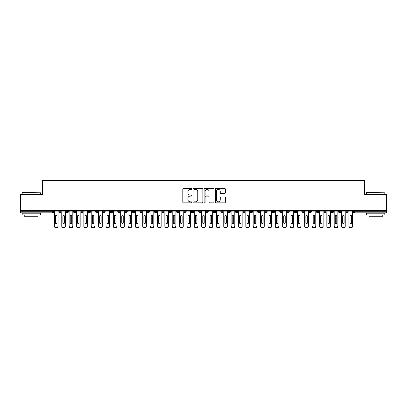 <?xml version="1.0" encoding="UTF-8"?>
<svg xmlns="http://www.w3.org/2000/svg" width="407" height="407" viewBox="0 0 407 407"><rect width="100%" height="100%" fill="white"/><g stroke="black" fill="none" stroke-linecap="round" stroke-linejoin="round"><path stroke-width="0.61" d="M191.717 188.884A0.504 0.504 0 0 0 191.214 188.375L183.537 188.375A0.722 0.722 0 0 0 182.814 189.097L182.814 202.106A0.722 0.722 0 0 0 183.537 202.828L191.214 202.828A0.504 0.504 0 0 0 191.717 202.325A0.504 0.504 0 0 0 191.214 201.816L190.222 201.816A2.315 2.315 0 0 1 187.907 199.506L187.907 198.423A2.315 2.315 0 0 1 190.222 196.108L191.214 196.108A0.504 0.504 0 0 0 191.717 195.604A0.504 0.504 0 0 0 191.214 195.095L190.222 195.095A2.315 2.315 0 0 1 187.907 192.786L187.907 191.702A2.315 2.315 0 0 1 190.222 189.387L191.214 189.387A0.504 0.504 0 0 0 191.717 188.884M224.623 193.473A0.722 0.722 0 0 0 225.346 192.75L225.346 189.097A0.722 0.722 0 0 0 224.623 188.375L216.092 188.375A0.722 0.722 0 0 0 215.369 189.097L215.369 202.106A0.722 0.722 0 0 0 216.092 202.828L224.623 202.828A0.722 0.722 0 0 0 225.346 202.106L225.346 197.7A0.722 0.722 0 0 0 224.623 196.978L220.97 196.978A0.722 0.722 0 0 0 220.248 197.7L220.248 199.883A1.933 1.933 0 0 1 218.315 201.816A1.933 1.933 0 0 1 216.382 199.883L216.382 191.321A1.933 1.933 0 0 1 218.315 189.387A1.933 1.933 0 0 1 220.248 191.321L220.248 192.75A0.722 0.722 0 0 0 220.97 193.473L224.623 193.473M20.35 210.551L386.65 210.551L386.65 194.424L364.56 194.424L364.56 180.657L42.44 180.657L42.44 194.424L20.35 194.424L20.35 211.726L52.544 211.726L52.544 210.551M202.869 189.097A0.722 0.722 0 0 0 202.147 188.375L193.615 188.375A0.722 0.722 0 0 0 192.893 189.097L192.893 202.106A0.722 0.722 0 0 0 193.615 202.828L202.147 202.828A0.722 0.722 0 0 0 202.869 202.106L202.869 189.097M204.853 188.375L213.385 188.375A0.722 0.722 0 0 1 214.107 189.097L214.107 202.106A0.722 0.722 0 0 1 213.385 202.828L209.732 202.828A0.722 0.722 0 0 1 209.01 202.106L209.01 196.83A0.722 0.722 0 0 0 208.287 196.108L205.866 196.108A0.722 0.722 0 0 0 205.143 196.83L205.143 202.325A0.504 0.504 0 0 1 204.64 202.828A0.504 0.504 0 0 1 204.131 202.325L204.131 189.097A0.722 0.722 0 0 1 204.853 188.375M53.648 211.726L52.544 211.726L52.544 212.83A1.104 1.104 0 0 0 53.648 211.726L53.648 210.551L53.648 211.726A1.104 1.104 0 0 1 52.544 212.83L20.35 212.83L20.35 211.726M386.65 210.551L386.65 212.83L354.456 212.83A1.104 1.104 0 0 1 353.352 211.726L353.352 210.551M59.946 210.551L59.946 212.83A1.104 1.104 0 0 1 58.837 211.726L58.837 210.551L58.837 211.726A1.104 1.104 0 0 0 59.946 212.83A1.104 1.104 0 0 0 61.009 211.726L61.009 210.551M67.308 210.551L67.308 212.83A1.104 1.104 0 0 1 66.204 211.726L66.204 210.551L66.204 211.726A1.104 1.104 0 0 0 67.308 212.83A1.104 1.104 0 0 0 68.376 211.726L68.376 210.551M74.669 210.551L74.669 212.83A1.104 1.104 0 0 1 73.565 211.726L73.565 210.551L73.565 211.726A1.104 1.104 0 0 0 74.669 212.83A1.104 1.104 0 0 0 75.738 211.726L75.738 210.551M82.031 210.551L82.031 212.83A1.104 1.104 0 0 1 80.927 211.726L80.927 210.551L80.927 211.726A1.104 1.104 0 0 0 82.031 212.83A1.104 1.104 0 0 0 83.099 211.726L83.099 210.551M89.392 210.551L89.392 212.83A1.104 1.104 0 0 1 88.288 211.726L88.288 210.551L88.288 211.726A1.104 1.104 0 0 0 89.392 212.83A1.104 1.104 0 0 0 90.461 211.726L90.461 210.551M96.759 210.551L96.759 212.83A1.104 1.104 0 0 1 95.655 211.726L95.655 210.551L95.655 211.726A1.104 1.104 0 0 0 96.759 212.83A1.104 1.104 0 0 0 97.828 211.726L97.828 210.551M104.121 210.551L104.121 212.83A1.104 1.104 0 0 1 103.017 211.726L103.017 210.551L103.017 211.726A1.104 1.104 0 0 0 104.121 212.83A1.104 1.104 0 0 0 105.189 211.726L105.189 210.551M111.482 210.551L111.482 212.83A1.104 1.104 0 0 1 110.378 211.726L110.378 210.551L110.378 211.726A1.104 1.104 0 0 0 111.482 212.83A1.104 1.104 0 0 0 112.551 211.726L112.551 210.551M118.844 210.551L118.844 212.83A1.104 1.104 0 0 1 117.74 211.726L117.74 210.551L117.74 211.726A1.104 1.104 0 0 0 118.844 212.83A1.104 1.104 0 0 0 119.912 211.726L119.912 210.551M126.211 210.551L126.211 212.83A1.104 1.104 0 0 1 125.107 211.726L125.107 210.551L125.107 211.726A1.104 1.104 0 0 0 126.211 212.83A1.104 1.104 0 0 0 127.274 211.726L127.274 210.551M133.572 210.551L133.572 212.83A1.104 1.104 0 0 1 132.468 211.726L132.468 210.551L132.468 211.726A1.104 1.104 0 0 0 133.572 212.83A1.104 1.104 0 0 0 134.641 211.726L134.641 210.551M140.934 210.551L140.934 212.83A1.104 1.104 0 0 1 139.83 211.726L139.83 210.551L139.83 211.726A1.104 1.104 0 0 0 140.934 212.83A1.104 1.104 0 0 0 142.002 211.726L142.002 210.551M148.296 210.551L148.296 212.83A1.104 1.104 0 0 1 147.192 211.726A1.104 1.104 0 0 0 148.296 212.83A1.104 1.104 0 0 1 147.192 211.726L147.192 210.551M149.364 210.551L149.364 211.726A1.104 1.104 0 0 1 148.296 212.83A1.104 1.104 0 0 0 149.364 211.726L147.192 211.726M155.662 212.83A1.104 1.104 0 0 1 154.553 211.726L154.553 210.551L154.553 211.726A1.104 1.104 0 0 0 155.662 212.83A1.104 1.104 0 0 0 156.726 211.726L156.726 210.551L156.726 211.726A1.104 1.104 0 0 1 155.662 212.83L155.662 211.726L156.726 211.726M163.024 210.551L163.024 212.83A1.104 1.104 0 0 1 161.92 211.726L161.92 210.551L161.92 211.726A1.104 1.104 0 0 0 163.024 212.83A1.104 1.104 0 0 0 164.092 211.726L164.092 210.551M170.385 210.551L170.385 212.83A1.104 1.104 0 0 1 169.281 211.726L169.281 210.551L169.281 211.726A1.104 1.104 0 0 0 170.385 212.83A1.104 1.104 0 0 0 171.454 211.726L171.454 210.551M177.747 210.551L177.747 211.726L176.643 211.726L176.643 210.551L176.643 211.726A1.104 1.104 0 0 0 177.747 212.83A1.104 1.104 0 0 0 178.815 211.726L178.815 210.551L178.815 211.726A1.104 1.104 0 0 1 177.747 212.83A1.104 1.104 0 0 1 176.643 211.726A1.104 1.104 0 0 0 177.747 212.83L177.747 211.726L178.815 211.726M185.114 210.551L185.114 212.83A1.104 1.104 0 0 1 184.005 211.726L184.005 210.551L184.005 211.726A1.104 1.104 0 0 0 185.114 212.83A1.104 1.104 0 0 0 186.177 211.726L186.177 210.551M192.475 210.551L192.475 212.83A1.104 1.104 0 0 1 191.371 211.726L191.371 210.551L191.371 211.726A1.104 1.104 0 0 0 192.475 212.83A1.104 1.104 0 0 0 193.544 211.726L193.544 210.551M199.837 210.551L199.837 212.83A1.104 1.104 0 0 1 198.733 211.726L198.733 210.551L198.733 211.726A1.104 1.104 0 0 0 199.837 212.83A1.104 1.104 0 0 0 200.905 211.726L200.905 210.551M207.199 210.551L207.199 212.83A1.104 1.104 0 0 1 206.095 211.726L206.095 210.551M208.267 210.551L208.267 211.726A1.104 1.104 0 0 1 207.199 212.83A1.104 1.104 0 0 0 208.267 211.726L206.095 211.726A1.104 1.104 0 0 0 207.199 212.83M214.56 212.83A1.104 1.104 0 0 1 213.456 211.726L213.456 210.551L213.456 211.726A1.104 1.104 0 0 0 214.56 212.83A1.104 1.104 0 0 0 215.629 211.726L215.629 210.551L215.629 211.726A1.104 1.104 0 0 1 214.56 212.83L214.56 211.726L215.629 211.726M221.927 210.551L221.927 212.83A1.104 1.104 0 0 1 220.823 211.726L220.823 210.551M222.995 210.551L222.995 211.726A1.104 1.104 0 0 1 221.927 212.83A1.104 1.104 0 0 0 222.995 211.726L220.823 211.726A1.104 1.104 0 0 0 221.927 212.83M229.289 210.551L229.289 212.83A1.104 1.104 0 0 1 228.185 211.726L228.185 210.551M230.357 210.551L230.357 211.726L230.357 210.551M236.65 210.551L236.65 212.83A1.104 1.104 0 0 1 235.546 211.726A1.104 1.104 0 0 0 236.65 212.83A1.104 1.104 0 0 1 235.546 211.726L235.546 210.551M237.719 210.551L237.719 211.726L237.719 210.551M244.012 210.551L244.012 212.83A1.104 1.104 0 0 1 242.908 211.726L242.908 210.551M245.08 210.551L245.08 211.726L245.08 210.551M251.378 210.551L251.378 212.83A1.104 1.104 0 0 1 250.274 211.726L250.274 210.551M252.447 210.551L252.447 211.726A1.104 1.104 0 0 1 251.378 212.83A1.104 1.104 0 0 0 252.447 211.726L250.274 211.726A1.104 1.104 0 0 0 251.378 212.83M258.74 210.551L258.74 212.83A1.104 1.104 0 0 1 257.636 211.726L257.636 210.551M259.808 210.551L259.808 211.726L259.808 210.551M266.102 210.551L266.102 212.83A1.104 1.104 0 0 1 264.998 211.726L264.998 210.551M267.17 210.551L267.17 211.726L267.17 210.551M273.463 210.551L273.463 212.83A1.104 1.104 0 0 1 272.359 211.726L272.359 210.551M274.532 210.551L274.532 211.726L274.532 210.551M280.83 210.551L280.83 212.83A1.104 1.104 0 0 1 279.726 211.726L279.726 210.551M281.893 210.551L281.893 211.726A1.104 1.104 0 0 1 280.83 212.83A1.104 1.104 0 0 0 281.893 211.726L279.726 211.726A1.104 1.104 0 0 0 280.83 212.83M288.192 210.551L288.192 212.83A1.104 1.104 0 0 1 287.088 211.726L287.088 210.551L287.088 211.726A1.104 1.104 0 0 0 288.192 212.83A1.104 1.104 0 0 0 289.26 211.726L289.26 210.551M295.553 210.551L295.553 212.83A1.104 1.104 0 0 1 294.449 211.726L294.449 210.551M296.622 210.551L296.622 211.726L296.622 210.551M302.915 210.551L302.915 212.83A1.104 1.104 0 0 1 301.811 211.726A1.104 1.104 0 0 0 302.915 212.83A1.104 1.104 0 0 1 301.811 211.726L301.811 210.551M303.983 210.551L303.983 211.726L303.983 210.551M310.282 210.551L310.282 212.83A1.104 1.104 0 0 1 309.172 211.726L309.172 210.551L309.172 211.726A1.104 1.104 0 0 0 310.282 212.83A1.104 1.104 0 0 0 311.345 211.726L311.345 210.551M317.643 210.551L317.643 212.83A1.104 1.104 0 0 1 316.539 211.726A1.104 1.104 0 0 0 317.643 212.83A1.104 1.104 0 0 1 316.539 211.726L316.539 210.551M318.712 210.551L318.712 211.726A1.104 1.104 0 0 1 317.643 212.83A1.104 1.104 0 0 0 318.712 211.726L316.539 211.726M325.005 210.551L325.005 212.83A1.104 1.104 0 0 1 323.901 211.726L323.901 210.551L323.901 211.726A1.104 1.104 0 0 0 325.005 212.83A1.104 1.104 0 0 0 326.073 211.726L326.073 210.551M332.366 210.551L332.366 212.83A1.104 1.104 0 0 1 331.262 211.726L331.262 210.551M333.435 210.551L333.435 211.726L333.435 210.551M339.728 210.551L339.728 212.83A1.104 1.104 0 0 1 338.624 211.726A1.104 1.104 0 0 0 339.728 212.83A1.104 1.104 0 0 1 338.624 211.726L338.624 210.551M340.796 210.551L340.796 211.726L340.796 210.551M347.095 210.551L347.095 212.83A1.104 1.104 0 0 1 345.991 211.726L345.991 210.551M348.163 210.551L348.163 211.726L348.163 210.551M155.662 210.551L155.662 211.726L154.553 211.726M214.56 210.551L214.56 211.726L213.456 211.726M229.289 212.83A1.104 1.104 0 0 0 230.357 211.726A1.104 1.104 0 0 1 229.289 212.83A1.104 1.104 0 0 1 228.185 211.726L230.357 211.726M236.65 212.83A1.104 1.104 0 0 0 237.719 211.726A1.104 1.104 0 0 1 236.65 212.83M244.012 212.83A1.104 1.104 0 0 0 245.08 211.726A1.104 1.104 0 0 1 244.012 212.83A1.104 1.104 0 0 1 242.908 211.726L245.08 211.726M258.74 212.83A1.104 1.104 0 0 0 259.808 211.726A1.104 1.104 0 0 1 258.74 212.83A1.104 1.104 0 0 1 257.636 211.726L259.808 211.726M266.102 212.83A1.104 1.104 0 0 0 267.17 211.726A1.104 1.104 0 0 1 266.102 212.83A1.104 1.104 0 0 1 264.998 211.726L267.17 211.726M273.463 212.83A1.104 1.104 0 0 0 274.532 211.726A1.104 1.104 0 0 1 273.463 212.83A1.104 1.104 0 0 1 272.359 211.726L274.532 211.726M295.553 212.83A1.104 1.104 0 0 0 296.622 211.726A1.104 1.104 0 0 1 295.553 212.83A1.104 1.104 0 0 1 294.449 211.726L296.622 211.726M302.915 212.83A1.104 1.104 0 0 0 303.983 211.726A1.104 1.104 0 0 1 302.915 212.83M332.366 212.83A1.104 1.104 0 0 0 333.435 211.726A1.104 1.104 0 0 1 332.366 212.83A1.104 1.104 0 0 1 331.262 211.726L333.435 211.726M339.728 212.83A1.104 1.104 0 0 0 340.796 211.726A1.104 1.104 0 0 1 339.728 212.83M347.095 212.83A1.104 1.104 0 0 0 348.163 211.726A1.104 1.104 0 0 1 347.095 212.83A1.104 1.104 0 0 1 345.991 211.726L348.163 211.726M194.414 189.387A0.504 0.504 0 0 0 193.905 189.896L193.905 201.312A0.504 0.504 0 0 0 194.414 201.816L195.462 201.816A2.315 2.315 0 0 0 197.771 199.506L197.771 191.702A2.315 2.315 0 0 0 195.462 189.387L194.414 189.387M209.01 191.356A1.933 1.933 0 0 0 207.077 189.423A1.933 1.933 0 0 0 205.143 191.356L205.143 194.373A0.722 0.722 0 0 0 205.866 195.095L208.287 195.095A0.722 0.722 0 0 0 209.01 194.373L209.01 191.356M56.98 220.742L56.98 216.066A0.738 0.712 -0 0 0 56.242 215.354A0.738 0.712 0 0 1 56.98 216.066L56.975 223.056A0.738 0.631 180 0 1 55.51 223.056L55.51 220.981L54.401 220.981L54.401 225.854A1.842 1.582 -0 0 0 56.242 227.437A1.842 1.582 -0 0 0 58.084 225.854L58.084 223.545M58.084 226.343A1.842 1.582 180 0 1 56.242 227.925A1.842 1.582 180 0 1 54.401 226.343L54.401 225.854M55.51 220.981L55.51 216.066A0.738 0.712 0 0 1 56.242 215.354M58.084 210.551L58.084 225.854M54.401 210.551L54.401 220.981M64.342 220.742L64.342 216.066A0.738 0.712 -0 0 0 63.609 215.354A0.738 0.712 0 0 1 64.342 216.066L64.342 223.056A0.738 0.631 180 0 1 62.871 223.056L62.871 220.981L61.767 220.981L61.767 225.854A1.842 1.582 -0 0 0 63.609 227.437A1.842 1.582 -0 0 0 65.446 225.854L65.446 223.545M71.703 220.742L71.703 216.066A0.738 0.712 -0 0 0 70.971 215.354A0.738 0.712 0 0 1 71.703 216.066L71.703 223.056A0.738 0.631 180 0 1 70.238 223.056L70.233 220.981L69.129 220.981L69.129 225.854A1.842 1.582 -0 0 0 70.971 227.437A1.842 1.582 -0 0 0 72.812 225.854L72.812 223.545M79.07 220.742L79.07 216.066A0.738 0.712 -0 0 0 78.332 215.354A0.738 0.712 0 0 1 79.07 216.066L79.065 223.056A0.738 0.631 180 0 1 77.6 223.056L77.595 220.981L76.491 220.981L76.491 225.854A1.842 1.582 -0 0 0 78.332 227.437A1.842 1.582 -0 0 0 80.174 225.854L80.174 223.545M86.432 220.742L86.432 216.066A0.738 0.712 -0 0 0 85.694 215.354A0.738 0.712 0 0 1 86.432 216.066L86.426 223.056A0.738 0.631 180 0 1 84.961 223.056L84.956 220.981L83.852 220.981L83.852 225.854A1.842 1.582 -0 0 0 85.694 227.437A1.842 1.582 -0 0 0 87.536 225.854L87.536 223.545M65.446 226.343A1.842 1.582 180 0 1 63.609 227.925A1.842 1.582 180 0 1 61.767 226.343L61.767 225.854M62.871 220.981L62.871 216.066A0.738 0.712 0 0 1 63.609 215.354M65.446 210.551L65.446 225.854M61.767 210.551L61.767 220.981M72.812 226.343A1.842 1.582 180 0 1 70.971 227.925A1.842 1.582 180 0 1 69.129 226.343L69.129 225.854M70.233 220.981L70.233 216.066A0.738 0.712 0 0 1 70.971 215.354M72.812 210.551L72.812 225.854M69.129 210.551L69.129 220.981M80.174 226.343A1.842 1.582 180 0 1 78.332 227.925A1.842 1.582 180 0 1 76.491 226.343L76.491 225.854M77.595 220.981L77.595 216.066A0.738 0.712 0 0 1 78.332 215.354M80.174 210.551L80.174 225.854M76.491 210.551L76.491 220.981M87.536 226.343A1.842 1.582 180 0 1 85.694 227.925A1.842 1.582 180 0 1 83.852 226.343L83.852 225.854M84.956 220.981L84.956 216.066A0.738 0.712 0 0 1 85.694 215.354M87.536 210.551L87.536 225.854M83.852 210.551L83.852 220.981M22.41 192.582L40.598 192.806L22.41 192.582M31.395 215.044L22.192 215.044L22.192 213.202L40.598 213.202L40.598 215.044L31.395 215.044M38.019 215.044L38.019 216.733L24.766 216.733L24.766 215.044M366.626 192.582L384.808 192.806L366.626 192.582M375.605 215.044L366.402 215.044L366.402 213.202L384.808 213.202L384.808 215.044L375.605 215.044M382.234 215.044L382.234 216.733L368.981 216.733L368.981 215.044M93.793 220.742L93.793 216.066A0.738 0.712 -0 0 0 93.055 215.354A0.738 0.712 0 0 1 93.793 216.066L93.793 223.056A0.738 0.631 180 0 1 92.323 223.056L92.323 220.981L91.219 220.981L91.219 225.854A1.842 1.582 -0 0 0 93.055 227.437A1.842 1.582 -0 0 0 94.897 225.854L94.897 223.545M94.897 226.343A1.842 1.582 180 0 1 93.055 227.925A1.842 1.582 180 0 1 91.219 226.343L91.219 225.854M92.323 220.981L92.323 216.066A0.738 0.712 0 0 1 93.055 215.354M94.897 210.551L94.897 225.854M91.219 210.551L91.219 220.981M101.155 220.742L101.155 216.066A0.738 0.712 -0 0 0 100.422 215.354A0.738 0.712 0 0 1 101.155 216.066L101.155 223.056A0.738 0.631 180 0 1 99.684 223.056L99.684 220.981L98.58 220.981L98.58 225.854A1.842 1.582 -0 0 0 100.422 227.437A1.842 1.582 -0 0 0 102.264 225.854L102.264 223.545M108.521 220.742L108.521 216.066A0.738 0.712 -0 0 0 107.784 215.354A0.738 0.712 0 0 1 108.521 216.066L108.516 223.056A0.738 0.631 180 0 1 107.051 223.056L107.046 220.981L105.942 220.981L105.942 225.854A1.842 1.582 -0 0 0 107.784 227.437A1.842 1.582 -0 0 0 109.625 225.854L109.625 223.545M115.883 220.742L115.883 216.066A0.738 0.712 -0 0 0 115.145 215.354A0.738 0.712 0 0 1 115.883 216.066L115.878 223.056A0.738 0.631 180 0 1 114.413 223.056L114.408 220.981L113.304 220.981L113.304 225.854A1.842 1.582 -0 0 0 115.145 227.437A1.842 1.582 -0 0 0 116.987 225.854L116.987 223.545M123.245 220.742L123.245 216.066A0.738 0.712 -0 0 0 122.507 215.354A0.738 0.712 0 0 1 123.245 216.066L123.245 223.056A0.738 0.631 180 0 1 121.774 223.056L121.774 220.981L120.67 220.981L120.67 225.854A1.842 1.582 -0 0 0 122.507 227.437A1.842 1.582 -0 0 0 124.349 225.854L124.349 223.545M102.264 226.343A1.842 1.582 180 0 1 100.422 227.925A1.842 1.582 180 0 1 98.58 226.343L98.58 225.854M99.684 220.981L99.684 216.066A0.738 0.712 0 0 1 100.422 215.354M102.264 210.551L102.264 225.854M98.58 210.551L98.58 220.981M109.625 226.343A1.842 1.582 180 0 1 107.784 227.925A1.842 1.582 180 0 1 105.942 226.343L105.942 225.854M107.046 220.981L107.046 216.066A0.738 0.712 0 0 1 107.784 215.354M109.625 210.551L109.625 225.854M105.942 210.551L105.942 220.981M116.987 226.343A1.842 1.582 180 0 1 115.145 227.925A1.842 1.582 180 0 1 113.304 226.343L113.304 225.854M114.408 220.981L114.408 216.066A0.738 0.712 0 0 1 115.145 215.354M116.987 210.551L116.987 225.854M113.304 210.551L113.304 220.981M124.349 226.343A1.842 1.582 180 0 1 122.507 227.925A1.842 1.582 180 0 1 120.67 226.343L120.67 225.854M121.774 220.981L121.774 216.066A0.738 0.712 0 0 1 122.507 215.354M124.349 210.551L124.349 225.854M120.67 210.551L120.67 220.981M130.606 220.742L130.606 216.066A0.738 0.712 -0 0 0 129.874 215.354A0.738 0.712 0 0 1 130.606 216.066L130.606 223.056A0.738 0.631 180 0 1 129.136 223.056L129.136 220.981L128.032 220.981L128.032 225.854A1.842 1.582 -0 0 0 129.874 227.437A1.842 1.582 -0 0 0 131.71 225.854L131.71 223.545M137.973 220.742L137.973 216.066A0.738 0.712 -0 0 0 137.235 215.354A0.738 0.712 0 0 1 137.973 216.066L137.968 223.056A0.738 0.631 180 0 1 136.503 223.056L136.498 220.981L135.394 220.981L135.394 225.854A1.842 1.582 -0 0 0 137.235 227.437A1.842 1.582 -0 0 0 139.077 225.854L139.077 223.545M145.335 220.742L145.335 216.066A0.738 0.712 -0 0 0 144.597 215.354A0.738 0.712 0 0 1 145.335 216.066L145.33 223.056A0.738 0.631 180 0 1 143.864 223.056L143.859 220.981L142.755 220.981L142.755 225.854A1.842 1.582 -0 0 0 144.597 227.437A1.842 1.582 -0 0 0 146.439 225.854L146.439 223.545M152.696 220.742L152.696 216.066A0.738 0.712 -0 0 0 151.959 215.354A0.738 0.712 0 0 1 152.696 216.066L152.696 223.056A0.738 0.631 180 0 1 151.226 223.056L151.226 220.981L150.122 220.981L150.122 225.854A1.842 1.582 -0 0 0 151.959 227.437A1.842 1.582 -0 0 0 153.8 225.854L153.8 223.545M160.058 220.742L160.058 216.066A0.738 0.712 -0 0 0 159.325 215.354A0.738 0.712 0 0 1 160.058 216.066L160.058 223.056A0.738 0.631 180 0 1 158.588 223.056L158.588 220.981L157.484 220.981L157.484 225.854A1.842 1.582 -0 0 0 159.325 227.437A1.842 1.582 -0 0 0 161.162 225.854L161.162 223.545M131.71 226.343A1.842 1.582 180 0 1 129.874 227.925A1.842 1.582 180 0 1 128.032 226.343L128.032 225.854M129.136 220.981L129.136 216.066A0.738 0.712 0 0 1 129.874 215.354M131.71 210.551L131.71 225.854M128.032 210.551L128.032 220.981M139.077 226.343A1.842 1.582 180 0 1 137.235 227.925A1.842 1.582 180 0 1 135.394 226.343L135.394 225.854M136.498 220.981L136.498 216.066A0.738 0.712 0 0 1 137.235 215.354M139.077 210.551L139.077 225.854M135.394 210.551L135.394 220.981M146.439 226.343A1.842 1.582 180 0 1 144.597 227.925A1.842 1.582 180 0 1 142.755 226.343L142.755 225.854M143.859 220.981L143.859 216.066A0.738 0.712 0 0 1 144.597 215.354M146.439 210.551L146.439 225.854M142.755 210.551L142.755 220.981M153.8 226.343A1.842 1.582 180 0 1 151.959 227.925A1.842 1.582 180 0 1 150.122 226.343L150.122 225.854M151.226 220.981L151.226 216.066A0.738 0.712 0 0 1 151.959 215.354M153.8 210.551L153.8 225.854M150.122 210.551L150.122 220.981M161.162 226.343A1.842 1.582 180 0 1 159.325 227.925A1.842 1.582 180 0 1 157.484 226.343L157.484 225.854M158.588 220.981L158.588 216.066A0.738 0.712 0 0 1 159.325 215.354M161.162 210.551L161.162 225.854M157.484 210.551L157.484 220.981M167.425 220.742L167.425 216.066A0.738 0.712 -0 0 0 166.687 215.354A0.738 0.712 0 0 1 167.425 216.066L167.419 223.056A0.738 0.631 180 0 1 165.954 223.056L165.949 220.981L164.845 220.981L164.845 225.854A1.842 1.582 -0 0 0 166.687 227.437A1.842 1.582 -0 0 0 168.529 225.854L168.529 223.545M168.529 226.343A1.842 1.582 180 0 1 166.687 227.925A1.842 1.582 180 0 1 164.845 226.343L164.845 225.854M165.949 220.981L165.949 216.066A0.738 0.712 0 0 1 166.687 215.354M168.529 210.551L168.529 225.854M164.845 210.551L164.845 220.981M174.786 220.742L174.786 216.066A0.738 0.712 -0 0 0 174.048 215.354A0.738 0.712 0 0 1 174.786 216.066L174.781 223.056A0.738 0.631 180 0 1 173.316 223.056L173.311 220.981L172.207 220.981L172.207 225.854A1.842 1.582 -0 0 0 174.048 227.437A1.842 1.582 -0 0 0 175.89 225.854L175.89 223.545M175.89 226.343A1.842 1.582 180 0 1 174.048 227.925A1.842 1.582 180 0 1 172.207 226.343L172.207 225.854M173.311 220.981L173.311 216.066A0.738 0.712 0 0 1 174.048 215.354M175.89 210.551L175.89 225.854M172.207 210.551L172.207 220.981M182.148 220.742L182.148 216.066A0.738 0.712 -0 0 0 181.41 215.354A0.738 0.712 0 0 1 182.148 216.066L182.148 223.056A0.738 0.631 180 0 1 180.677 223.056L180.677 220.981L179.568 220.981L179.568 225.854A1.842 1.582 -0 0 0 181.41 227.437A1.842 1.582 -0 0 0 183.252 225.854L183.252 223.545M183.252 226.343A1.842 1.582 180 0 1 181.41 227.925A1.842 1.582 180 0 1 179.568 226.343L179.568 225.854M180.677 220.981L180.677 216.066A0.738 0.712 0 0 1 181.41 215.354M183.252 210.551L183.252 225.854M179.568 210.551L179.568 220.981M189.509 220.742L189.509 216.066A0.738 0.712 -0 0 0 188.777 215.354A0.738 0.712 0 0 1 189.509 216.066L189.509 223.056A0.738 0.631 180 0 1 188.039 223.056L188.039 220.981L186.935 220.981L186.935 225.854A1.842 1.582 -0 0 0 188.777 227.437A1.842 1.582 -0 0 0 190.613 225.854L190.613 223.545M190.613 226.343A1.842 1.582 180 0 1 188.777 227.925A1.842 1.582 180 0 1 186.935 226.343L186.935 225.854M188.039 220.981L188.039 216.066A0.738 0.712 0 0 1 188.777 215.354M190.613 210.551L190.613 225.854M186.935 210.551L186.935 220.981M196.871 220.742L196.871 216.066A0.738 0.712 -0 0 0 196.138 215.354A0.738 0.712 0 0 1 196.871 216.066L196.871 223.056A0.738 0.631 180 0 1 195.406 223.056L195.401 220.981L194.297 220.981L194.297 225.854A1.842 1.582 -0 0 0 196.138 227.437A1.842 1.582 -0 0 0 197.98 225.854L197.98 223.545M197.98 226.343A1.842 1.582 180 0 1 196.138 227.925A1.842 1.582 180 0 1 194.297 226.343L194.297 225.854M195.401 220.981L195.401 216.066A0.738 0.712 0 0 1 196.138 215.354M197.98 210.551L197.98 225.854M194.297 210.551L194.297 220.981M204.238 220.742L204.238 216.066A0.738 0.712 -0 0 0 203.5 215.354A0.738 0.712 0 0 1 204.238 216.066L204.233 223.056A0.738 0.631 180 0 1 202.767 223.056L202.762 220.981L201.658 220.981L201.658 225.854A1.842 1.582 -0 0 0 203.5 227.437A1.842 1.582 -0 0 0 205.342 225.854L205.342 223.545M205.342 226.343A1.842 1.582 180 0 1 203.5 227.925A1.842 1.582 180 0 1 201.658 226.343L201.658 225.854M202.762 220.981L202.762 216.066A0.738 0.712 0 0 1 203.5 215.354M205.342 210.551L205.342 225.854M201.658 210.551L201.658 220.981M211.599 220.742L211.599 216.066A0.738 0.712 -0 0 0 210.862 215.354A0.738 0.712 0 0 1 211.599 216.066L211.594 223.056A0.738 0.631 180 0 1 210.129 223.056L210.129 220.981L209.02 220.981L209.02 225.854A1.842 1.582 -0 0 0 210.862 227.437A1.842 1.582 -0 0 0 212.703 225.854L212.703 223.545M212.703 226.343A1.842 1.582 180 0 1 210.862 227.925A1.842 1.582 180 0 1 209.02 226.343L209.02 225.854M210.129 220.981L210.129 216.066A0.738 0.712 0 0 1 210.862 215.354M212.703 210.551L212.703 225.854M209.02 210.551L209.02 220.981M218.961 220.742L218.961 216.066A0.738 0.712 -0 0 0 218.223 215.354A0.738 0.712 0 0 1 218.961 216.066L218.961 223.056A0.738 0.631 180 0 1 217.491 223.056L217.491 220.981L216.387 220.981L216.387 225.854A1.842 1.582 -0 0 0 218.223 227.437A1.842 1.582 -0 0 0 220.065 225.854L220.065 223.545M220.065 226.343A1.842 1.582 180 0 1 218.223 227.925A1.842 1.582 180 0 1 216.387 226.343L216.387 225.854M217.491 220.981L217.491 216.066A0.738 0.712 0 0 1 218.223 215.354M220.065 210.551L220.065 225.854M216.387 210.551L216.387 220.981M226.323 220.742L226.323 216.066A0.738 0.712 -0 0 0 225.59 215.354A0.738 0.712 0 0 1 226.323 216.066L226.323 223.056A0.738 0.631 180 0 1 224.852 223.056L224.852 220.981L223.748 220.981L223.748 225.854A1.842 1.582 -0 0 0 225.59 227.437A1.842 1.582 -0 0 0 227.432 225.854L227.432 223.545M227.432 226.343A1.842 1.582 180 0 1 225.59 227.925A1.842 1.582 180 0 1 223.748 226.343L223.748 225.854M224.852 220.981L224.852 216.066A0.738 0.712 0 0 1 225.59 215.354M227.432 210.551L227.432 225.854M223.748 210.551L223.748 220.981M233.689 220.742L233.689 216.066A0.738 0.712 -0 0 0 232.952 215.354A0.738 0.712 0 0 1 233.689 216.066L233.684 223.056A0.738 0.631 180 0 1 232.219 223.056L232.214 220.981L231.11 220.981L231.11 225.854A1.842 1.582 -0 0 0 232.952 227.437A1.842 1.582 -0 0 0 234.793 225.854L234.793 223.545M234.793 226.343A1.842 1.582 180 0 1 232.952 227.925A1.842 1.582 180 0 1 231.11 226.343L231.11 225.854M232.214 220.981L232.214 216.066A0.738 0.712 0 0 1 232.952 215.354M234.793 210.551L234.793 225.854M231.11 210.551L231.11 220.981M241.051 220.742L241.051 216.066A0.738 0.712 -0 0 0 240.313 215.354A0.738 0.712 0 0 1 241.051 216.066L241.046 223.056A0.738 0.631 180 0 1 239.581 223.056L239.575 220.981L238.471 220.981L238.471 225.854A1.842 1.582 -0 0 0 240.313 227.437A1.842 1.582 -0 0 0 242.155 225.854L242.155 223.545M242.155 226.343A1.842 1.582 180 0 1 240.313 227.925A1.842 1.582 180 0 1 238.471 226.343L238.471 225.854M239.575 220.981L239.575 216.066A0.738 0.712 0 0 1 240.313 215.354M242.155 210.551L242.155 225.854M238.471 210.551L238.471 220.981M248.412 220.742L248.412 216.066A0.738 0.712 -0 0 0 247.675 215.354A0.738 0.712 0 0 1 248.412 216.066L248.412 223.056A0.738 0.631 180 0 1 246.942 223.056L246.942 220.981L245.838 220.981L245.838 225.854A1.842 1.582 -0 0 0 247.675 227.437A1.842 1.582 -0 0 0 249.516 225.854L249.516 223.545M249.516 226.343A1.842 1.582 180 0 1 247.675 227.925A1.842 1.582 180 0 1 245.838 226.343L245.838 225.854M246.942 220.981L246.942 216.066A0.738 0.712 0 0 1 247.675 215.354M249.516 210.551L249.516 225.854M245.838 210.551L245.838 220.981M255.774 220.742L255.774 216.066A0.738 0.712 -0 0 0 255.041 215.354A0.738 0.712 0 0 1 255.774 216.066L255.774 223.056A0.738 0.631 180 0 1 254.304 223.056L254.304 220.981L253.2 220.981L253.2 225.854A1.842 1.582 -0 0 0 255.041 227.437A1.842 1.582 -0 0 0 256.878 225.854L256.878 223.545M256.878 226.343A1.842 1.582 180 0 1 255.041 227.925A1.842 1.582 180 0 1 253.2 226.343L253.2 225.854M254.304 220.981L254.304 216.066A0.738 0.712 0 0 1 255.041 215.354M256.878 210.551L256.878 225.854M253.2 210.551L253.2 220.981M263.141 220.742L263.141 216.066A0.738 0.712 -0 0 0 262.403 215.354A0.738 0.712 0 0 1 263.141 216.066L263.136 223.056A0.738 0.631 180 0 1 261.67 223.056L261.665 220.981L260.561 220.981L260.561 225.854A1.842 1.582 -0 0 0 262.403 227.437A1.842 1.582 -0 0 0 264.245 225.854L264.245 223.545M264.245 226.343A1.842 1.582 180 0 1 262.403 227.925A1.842 1.582 180 0 1 260.561 226.343L260.561 225.854M261.665 220.981L261.665 216.066A0.738 0.712 0 0 1 262.403 215.354M264.245 210.551L264.245 225.854M260.561 210.551L260.561 220.981M270.502 220.742L270.502 216.066A0.738 0.712 -0 0 0 269.765 215.354A0.738 0.712 0 0 1 270.502 216.066L270.497 223.056A0.738 0.631 180 0 1 269.032 223.056L269.027 220.981L267.923 220.981L267.923 225.854A1.842 1.582 -0 0 0 269.765 227.437A1.842 1.582 -0 0 0 271.606 225.854L271.606 223.545M271.606 226.343A1.842 1.582 180 0 1 269.765 227.925A1.842 1.582 180 0 1 267.923 226.343L267.923 225.854M269.027 220.981L269.027 216.066A0.738 0.712 0 0 1 269.765 215.354M271.606 210.551L271.606 225.854M267.923 210.551L267.923 220.981M277.864 220.742L277.864 216.066A0.738 0.712 -0 0 0 277.126 215.354A0.738 0.712 0 0 1 277.864 216.066L277.864 223.056A0.738 0.631 180 0 1 276.394 223.056L276.394 220.981L275.29 220.981L275.29 225.854A1.842 1.582 -0 0 0 277.126 227.437A1.842 1.582 -0 0 0 278.968 225.854L278.968 223.545M278.968 226.343A1.842 1.582 180 0 1 277.126 227.925A1.842 1.582 180 0 1 275.29 226.343L275.29 225.854M276.394 220.981L276.394 216.066A0.738 0.712 0 0 1 277.126 215.354M278.968 210.551L278.968 225.854M275.29 210.551L275.29 220.981M285.226 220.742L285.226 216.066A0.738 0.712 -0 0 0 284.493 215.354A0.738 0.712 0 0 1 285.226 216.066L285.226 223.056A0.738 0.631 180 0 1 283.755 223.056L283.755 220.981L282.651 220.981L282.651 225.854A1.842 1.582 -0 0 0 284.493 227.437A1.842 1.582 -0 0 0 286.33 225.854L286.33 223.545M286.33 226.343A1.842 1.582 180 0 1 284.493 227.925A1.842 1.582 180 0 1 282.651 226.343L282.651 225.854M283.755 220.981L283.755 216.066A0.738 0.712 0 0 1 284.493 215.354M286.33 210.551L286.33 225.854M282.651 210.551L282.651 220.981M292.592 220.742L292.592 216.066A0.738 0.712 -0 0 0 291.855 215.354A0.738 0.712 0 0 1 292.592 216.066L292.587 223.056A0.738 0.631 180 0 1 291.122 223.056L291.117 220.981L290.013 220.981L290.013 225.854A1.842 1.582 -0 0 0 291.855 227.437A1.842 1.582 -0 0 0 293.696 225.854L293.696 223.545M293.696 226.343A1.842 1.582 180 0 1 291.855 227.925A1.842 1.582 180 0 1 290.013 226.343L290.013 225.854M291.117 220.981L291.117 216.066A0.738 0.712 0 0 1 291.855 215.354M293.696 210.551L293.696 225.854M290.013 210.551L290.013 220.981M299.954 220.742L299.954 216.066A0.738 0.712 -0 0 0 299.216 215.354A0.738 0.712 0 0 1 299.954 216.066L299.949 223.056A0.738 0.631 180 0 1 298.484 223.056L298.479 220.981L297.375 220.981L297.375 225.854A1.842 1.582 -0 0 0 299.216 227.437A1.842 1.582 -0 0 0 301.058 225.854L301.058 223.545M301.058 226.343A1.842 1.582 180 0 1 299.216 227.925A1.842 1.582 180 0 1 297.375 226.343L297.375 225.854M298.479 220.981L298.479 216.066A0.738 0.712 0 0 1 299.216 215.354M301.058 210.551L301.058 225.854M297.375 210.551L297.375 220.981M307.316 220.742L307.316 216.066A0.738 0.712 -0 0 0 306.578 215.354A0.738 0.712 0 0 1 307.316 216.066L307.316 223.056A0.738 0.631 180 0 1 305.845 223.056L305.845 220.981L304.736 220.981L304.736 225.854A1.842 1.582 -0 0 0 306.578 227.437A1.842 1.582 -0 0 0 308.42 225.854L308.42 223.545M308.42 226.343A1.842 1.582 180 0 1 306.578 227.925A1.842 1.582 180 0 1 304.736 226.343L304.736 225.854M305.845 220.981L305.845 216.066A0.738 0.712 0 0 1 306.578 215.354M308.42 210.551L308.42 225.854M304.736 210.551L304.736 220.981M314.677 220.742L314.677 216.066A0.738 0.712 -0 0 0 313.945 215.354A0.738 0.712 0 0 1 314.677 216.066L314.677 223.056A0.738 0.631 180 0 1 313.207 223.056L313.207 220.981L312.103 220.981L312.103 225.854A1.842 1.582 -0 0 0 313.945 227.437A1.842 1.582 -0 0 0 315.781 225.854L315.781 223.545M315.781 226.343A1.842 1.582 180 0 1 313.945 227.925A1.842 1.582 180 0 1 312.103 226.343L312.103 225.854M313.207 220.981L313.207 216.066A0.738 0.712 0 0 1 313.945 215.354M315.781 210.551L315.781 225.854M312.103 210.551L312.103 220.981M322.044 220.742L322.044 216.066A0.738 0.712 -0 0 0 321.306 215.354A0.738 0.712 0 0 1 322.044 216.066L322.039 223.056A0.738 0.631 180 0 1 320.574 223.056L320.568 220.981L319.464 220.981L319.464 225.854A1.842 1.582 -0 0 0 321.306 227.437A1.842 1.582 -0 0 0 323.148 225.854L323.148 223.545M323.148 226.343A1.842 1.582 180 0 1 321.306 227.925A1.842 1.582 180 0 1 319.464 226.343L319.464 225.854M320.568 220.981L320.568 216.066A0.738 0.712 0 0 1 321.306 215.354M323.148 210.551L323.148 225.854M319.464 210.551L319.464 220.981M329.405 220.742L329.405 216.066A0.738 0.712 -0 0 0 328.668 215.354A0.738 0.712 0 0 1 329.405 216.066L329.4 223.056A0.738 0.631 180 0 1 327.935 223.056L327.93 220.981L326.826 220.981L326.826 225.854A1.842 1.582 -0 0 0 328.668 227.437A1.842 1.582 -0 0 0 330.509 225.854L330.509 223.545M326.826 226.343L326.826 225.854L326.826 226.343A1.842 1.582 180 0 0 328.668 227.925A1.842 1.582 180 0 0 330.509 226.343M327.93 220.981L327.93 216.066A0.738 0.712 0 0 1 328.668 215.354M330.509 210.551L330.509 225.854M326.826 210.551L326.826 220.981M336.767 220.742L336.767 216.066A0.738 0.712 -0 0 0 336.029 215.354A0.738 0.712 0 0 1 336.767 216.066L336.762 223.056A0.738 0.631 180 0 1 335.297 223.056L335.297 220.981L334.188 220.981L334.188 225.854A1.842 1.582 -0 0 0 336.029 227.437A1.842 1.582 -0 0 0 337.871 225.854L337.871 223.545M337.871 226.343A1.842 1.582 180 0 1 336.029 227.925A1.842 1.582 180 0 1 334.188 226.343L334.188 225.854M335.297 220.981L335.297 216.066A0.738 0.712 0 0 1 336.029 215.354M337.871 210.551L337.871 225.854M334.188 210.551L334.188 220.981M344.129 220.742L344.129 216.066A0.738 0.712 -0 0 0 343.391 215.354A0.738 0.712 0 0 1 344.129 216.066L344.129 223.056A0.738 0.631 180 0 1 342.658 223.056L342.658 220.981L341.554 220.981L341.554 225.854A1.842 1.582 -0 0 0 343.391 227.437A1.842 1.582 -0 0 0 345.233 225.854L345.233 223.545M345.233 226.343A1.842 1.582 180 0 1 343.391 227.925A1.842 1.582 180 0 1 341.554 226.343L341.554 225.854M342.658 220.981L342.658 216.066A0.738 0.712 0 0 1 343.391 215.354M345.233 210.551L345.233 225.854M341.554 210.551L341.554 220.981M351.49 220.742L351.49 216.066A0.738 0.712 -0 0 0 350.758 215.354A0.738 0.712 0 0 1 351.49 216.066L351.49 223.056A0.738 0.631 180 0 1 350.025 223.056L350.02 220.981L348.916 220.981L348.916 225.854A1.842 1.582 -0 0 0 350.758 227.437A1.842 1.582 -0 0 0 352.599 225.854L352.599 223.545M352.599 226.343A1.842 1.582 180 0 1 350.758 227.925A1.842 1.582 180 0 1 348.916 226.343L348.916 225.854M350.02 220.981L350.02 216.066A0.738 0.712 0 0 1 350.758 215.354M352.599 210.551L352.599 225.854M348.916 210.551L348.916 220.981M354.456 210.551L354.456 211.726L386.65 211.726M354.456 211.726L354.456 212.83A1.104 1.104 0 0 1 353.352 211.726L354.456 211.726M58.837 211.726A1.104 1.104 0 0 0 59.946 212.83A1.104 1.104 0 0 0 61.009 211.726L58.837 211.726M66.204 211.726A1.104 1.104 0 0 0 67.308 212.83A1.104 1.104 0 0 0 68.376 211.726L66.204 211.726M73.565 211.726A1.104 1.104 0 0 0 74.669 212.83A1.104 1.104 0 0 0 75.738 211.726L73.565 211.726M80.927 211.726A1.104 1.104 0 0 0 82.031 212.83A1.104 1.104 0 0 0 83.099 211.726L80.927 211.726M88.288 211.726A1.104 1.104 0 0 0 89.392 212.83A1.104 1.104 0 0 0 90.461 211.726L88.288 211.726M95.655 211.726L97.828 211.726A1.104 1.104 0 0 1 96.759 212.83M103.017 211.726A1.104 1.104 0 0 0 104.121 212.83A1.104 1.104 0 0 0 105.189 211.726L103.017 211.726M110.378 211.726L112.551 211.726A1.104 1.104 0 0 1 111.482 212.83M117.74 211.726A1.104 1.104 0 0 0 118.844 212.83A1.104 1.104 0 0 0 119.912 211.726L117.74 211.726M125.107 211.726A1.104 1.104 0 0 0 126.211 212.83A1.104 1.104 0 0 0 127.274 211.726L125.107 211.726M132.468 211.726A1.104 1.104 0 0 0 133.572 212.83A1.104 1.104 0 0 0 134.641 211.726L132.468 211.726M139.83 211.726A1.104 1.104 0 0 0 140.934 212.83A1.104 1.104 0 0 0 142.002 211.726L139.83 211.726M161.92 211.726L164.092 211.726A1.104 1.104 0 0 1 163.024 212.83M169.281 211.726A1.104 1.104 0 0 0 170.385 212.83A1.104 1.104 0 0 0 171.454 211.726L169.281 211.726M184.005 211.726L186.177 211.726A1.104 1.104 0 0 1 185.114 212.83M191.371 211.726A1.104 1.104 0 0 0 192.475 212.83A1.104 1.104 0 0 0 193.544 211.726L191.371 211.726M198.733 211.726L200.905 211.726A1.104 1.104 0 0 1 199.837 212.83M235.546 211.726L237.719 211.726M287.088 211.726L289.26 211.726A1.104 1.104 0 0 1 288.192 212.83M301.811 211.726L303.983 211.726M309.172 211.726A1.104 1.104 0 0 0 310.282 212.83A1.104 1.104 0 0 0 311.345 211.726L309.172 211.726M323.901 211.726L326.073 211.726A1.104 1.104 0 0 1 325.005 212.83M338.624 211.726L340.796 211.726M58.084 220.981L56.98 220.981M58.084 211.106L54.401 211.106M55.51 223.056L54.401 223.056M58.084 223.056L56.975 223.056M65.446 220.981L64.342 220.981M65.446 211.106L61.767 211.106M62.871 223.056L61.767 223.056M65.446 223.056L64.342 223.056M72.812 220.981L71.703 220.981M72.812 211.106L69.129 211.106M70.238 223.056L69.129 223.056M72.812 223.056L71.703 223.056M80.174 220.981L79.07 220.981M80.174 211.106L76.491 211.106M77.6 223.056L76.491 223.056M80.174 223.056L79.065 223.056M87.536 220.981L86.432 220.981M87.536 211.106L83.852 211.106M84.961 223.056L83.852 223.056M87.536 223.056L86.426 223.056M94.897 220.981L93.793 220.981M94.897 211.106L91.219 211.106M92.323 223.056L91.219 223.056M94.897 223.056L93.793 223.056M102.264 220.981L101.155 220.981M102.264 211.106L98.58 211.106M99.684 223.056L98.58 223.056M102.264 223.056L101.155 223.056M109.625 220.981L108.521 220.981M109.625 211.106L105.942 211.106M107.051 223.056L105.942 223.056M109.625 223.056L108.516 223.056M116.987 220.981L115.883 220.981M116.987 211.106L113.304 211.106M114.413 223.056L113.304 223.056M116.987 223.056L115.878 223.056M124.349 220.981L123.245 220.981M124.349 211.106L120.67 211.106M121.774 223.056L120.67 223.056M124.349 223.056L123.245 223.056M131.71 220.981L130.606 220.981M131.71 211.106L128.032 211.106M129.136 223.056L128.032 223.056M131.71 223.056L130.606 223.056M139.077 220.981L137.973 220.981M139.077 211.106L135.394 211.106M136.503 223.056L135.394 223.056M139.077 223.056L137.968 223.056M146.439 220.981L145.335 220.981M146.439 211.106L142.755 211.106M143.864 223.056L142.755 223.056M146.439 223.056L145.33 223.056M153.8 220.981L152.696 220.981M153.8 211.106L150.122 211.106M151.226 223.056L150.122 223.056M153.8 223.056L152.696 223.056M161.162 220.981L160.058 220.981M161.162 211.106L157.484 211.106M158.588 223.056L157.484 223.056M161.162 223.056L160.058 223.056M168.529 220.981L167.425 220.981M168.529 211.106L164.845 211.106M165.954 223.056L164.845 223.056M168.529 223.056L167.419 223.056M175.89 220.981L174.786 220.981M175.89 211.106L172.207 211.106M173.316 223.056L172.207 223.056M175.89 223.056L174.781 223.056M183.252 220.981L182.148 220.981M183.252 211.106L179.568 211.106M180.677 223.056L179.568 223.056M183.252 223.056L182.148 223.056M190.613 220.981L189.509 220.981M190.613 211.106L186.935 211.106M188.039 223.056L186.935 223.056M190.613 223.056L189.509 223.056M197.98 220.981L196.871 220.981M197.98 211.106L194.297 211.106M195.406 223.056L194.297 223.056M197.98 223.056L196.871 223.056M205.342 220.981L204.238 220.981M205.342 211.106L201.658 211.106M202.767 223.056L201.658 223.056M205.342 223.056L204.233 223.056M212.703 220.981L211.599 220.981M212.703 211.106L209.02 211.106M210.129 223.056L209.02 223.056M212.703 223.056L211.594 223.056M220.065 220.981L218.961 220.981M220.065 211.106L216.387 211.106M217.491 223.056L216.387 223.056M220.065 223.056L218.961 223.056M227.432 220.981L226.323 220.981M227.432 211.106L223.748 211.106M224.852 223.056L223.748 223.056M227.432 223.056L226.323 223.056M234.793 220.981L233.689 220.981M234.793 211.106L231.11 211.106M232.219 223.056L231.11 223.056M234.793 223.056L233.684 223.056M242.155 220.981L241.051 220.981M242.155 211.106L238.471 211.106M239.581 223.056L238.471 223.056M242.155 223.056L241.046 223.056M249.516 220.981L248.412 220.981M249.516 211.106L245.838 211.106M246.942 223.056L245.838 223.056M249.516 223.056L248.412 223.056M256.878 220.981L255.774 220.981M256.878 211.106L253.2 211.106M254.304 223.056L253.2 223.056M256.878 223.056L255.774 223.056M264.245 220.981L263.141 220.981M264.245 211.106L260.561 211.106M261.67 223.056L260.561 223.056M264.245 223.056L263.136 223.056M271.606 220.981L270.502 220.981M271.606 211.106L267.923 211.106M269.032 223.056L267.923 223.056M271.606 223.056L270.497 223.056M278.968 220.981L277.864 220.981M278.968 211.106L275.29 211.106M276.394 223.056L275.29 223.056M278.968 223.056L277.864 223.056M286.33 220.981L285.226 220.981M286.33 211.106L282.651 211.106M283.755 223.056L282.651 223.056M286.33 223.056L285.226 223.056M293.696 220.981L292.592 220.981M293.696 211.106L290.013 211.106M291.122 223.056L290.013 223.056M293.696 223.056L292.587 223.056M301.058 220.981L299.954 220.981M301.058 211.106L297.375 211.106M298.484 223.056L297.375 223.056M301.058 223.056L299.949 223.056M308.42 220.981L307.316 220.981M308.42 211.106L304.736 211.106M305.845 223.056L304.736 223.056M308.42 223.056L307.316 223.056M315.781 220.981L314.677 220.981M315.781 211.106L312.103 211.106M313.207 223.056L312.103 223.056M315.781 223.056L314.677 223.056M323.148 220.981L322.044 220.981M323.148 211.106L319.464 211.106M320.574 223.056L319.464 223.056M323.148 223.056L322.039 223.056M330.509 220.981L329.405 220.981M330.509 211.106L326.826 211.106M327.935 223.056L326.826 223.056M330.509 223.056L329.4 223.056M337.871 220.981L336.767 220.981M337.871 211.106L334.188 211.106M335.297 223.056L334.188 223.056M337.871 223.056L336.762 223.056M345.233 220.981L344.129 220.981M345.233 211.106L341.554 211.106M342.658 223.056L341.554 223.056M345.233 223.056L344.129 223.056M352.599 220.981L351.49 220.981M352.599 211.106L348.916 211.106M350.025 223.056L348.916 223.056M352.599 223.056L351.49 223.056M22.192 194.424L22.192 192.806M26.389 213.202L26.389 212.83M36.401 213.202L36.401 212.83M40.598 194.424L40.598 192.806M366.402 194.424L366.402 192.806M370.599 213.202L370.599 212.83M380.611 213.202L380.611 212.83M384.808 194.424L384.808 192.806"/></g></svg>

